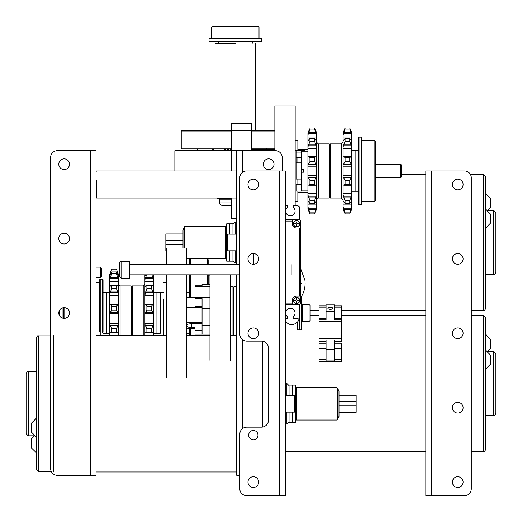 <?xml version="1.0" encoding="UTF-8"?>
<svg xmlns="http://www.w3.org/2000/svg" width="522" height="522" viewBox="0 0 522 522"><rect width="100%" height="100%" fill="white"/><g stroke="black" fill="none" stroke-linecap="round" stroke-linejoin="round"><path stroke-width="0.78" d="M209.048 38.935L209.59 38.4L261.098 38.4L261.639 38.935L209.048 38.935L209.048 41.101L261.639 41.101L261.098 41.643L209.59 41.643L209.048 41.101M211.671 26.929L212.213 26.387L258.475 26.387L259.016 26.929L211.671 26.929L211.671 38.4M235.344 43.267L215.051 43.267L235.344 43.267M274.866 130.219L182.047 130.219L181.238 131.029L231.253 131.029M274.866 148.078L251.545 148.078M231.253 148.078L181.238 148.078L181.238 131.029M274.866 131.029L251.545 131.029M274.866 148.887L251.545 148.887M231.253 148.887L182.047 148.887L181.238 148.078M309.089 304.528L309.089 321.467L302.597 321.467L302.597 304.528L309.089 304.528L310.172 305.611L310.172 320.384L309.089 321.467M297.188 322.355L297.188 329.911L301.514 329.911L301.514 296.437M299.347 329.911L299.347 317.311L299.347 329.911M300.835 282.5A1.383 1.383 0 0 1 300.835 284.275M300.835 297.52A25.565 25.565 0 0 0 304.92 280.353L300.933 269.398A25.565 25.565 0 0 0 300.835 269.254M293.964 324.201L294.715 323.927L293.964 324.201A6.766 6.766 0 0 1 285.573 320.808L285.253 320.156M299.165 317.565A6.766 6.766 0 0 1 294.715 323.927M299.556 223.716A2.982 2.982 0 0 1 295.106 226.333A2.982 2.982 0 0 1 295.067 221.171A2.982 2.982 0 0 1 299.556 223.716M299.713 223.716A3.139 3.139 0 0 1 295.028 226.47A3.139 3.139 0 0 1 294.989 221.034A3.139 3.139 0 0 1 299.713 223.716M296.372 222.724L296.228 221.941A8.15 0.711 88.1 0 0 296.255 223.194L296.026 223.429A8.15 0.711 -178.9 0 0 294.773 223.423L295.556 223.553A1.037 1.037 0 0 0 295.563 223.945L296.026 223.905L296.392 224.76A1.037 1.037 0 0 0 296.777 224.754L297.129 223.899L297.592 223.925A1.037 1.037 0 0 0 297.592 223.54L296.737 223.188L296.764 222.724A1.037 1.037 0 0 0 296.372 222.724L296.026 223.586L295.556 223.553M297.592 223.54L298.375 223.39A8.15 0.711 178.1 0 0 297.122 223.423L296.887 223.188A8.15 0.711 -88.9 0 0 296.901 221.941L296.764 222.724M296.777 224.754L296.927 225.537A8.15 0.711 -91.9 0 0 296.901 224.284L297.129 224.055A8.15 0.711 1.1 0 0 298.375 224.062L297.592 223.925M295.563 223.945L294.78 224.088A8.15 0.711 -1.9 0 0 296.033 224.062L296.261 224.29A8.15 0.711 91.1 0 0 296.255 225.543L296.392 224.76M299.556 300.411A2.982 2.982 0 0 1 295.106 303.021A2.982 2.982 0 0 1 295.067 297.86A2.982 2.982 0 0 1 299.556 300.411M299.713 300.404A3.139 3.139 0 0 1 295.028 303.158A3.139 3.139 0 0 1 294.989 297.723A3.139 3.139 0 0 1 299.713 300.404M296.372 299.413L296.228 298.636A8.15 0.711 88.1 0 0 296.255 299.882L296.026 300.117A8.15 0.711 -178.9 0 0 294.773 300.111L295.556 300.241A1.037 1.037 0 0 0 295.563 300.633L296.026 300.594L296.392 301.448A1.037 1.037 0 0 0 296.777 301.442L297.129 300.587L297.592 300.62A1.037 1.037 0 0 0 297.592 300.228L297.129 300.267L296.764 299.413A1.037 1.037 0 0 0 296.372 299.413L296.026 300.274L295.556 300.241M297.592 300.228L298.375 300.085A8.15 0.711 178.1 0 0 297.122 300.111L296.887 299.882A8.15 0.711 -88.9 0 0 296.901 298.63L296.764 299.413M296.777 301.442L296.927 302.225A8.15 0.711 -91.9 0 0 296.901 300.979L297.129 300.744A8.15 0.711 1.1 0 0 298.375 300.75L297.592 300.62M295.563 300.633L294.78 300.776A8.15 0.711 -1.9 0 0 296.033 300.75L296.261 300.979A8.15 0.711 91.1 0 0 296.255 302.231L296.392 301.448M299.667 304.463L299.667 316.195A2.127 2.127 0 0 1 297.533 318.322L293.168 318.322L293.168 316.782A4.685 4.685 0 0 0 294.18 310.231A4.685 4.685 0 0 0 287.629 309.22A4.685 4.685 0 0 0 287.629 316.782L287.629 318.322L285.253 318.322M299.667 219.71L299.667 207.978A2.127 2.127 0 0 0 297.533 205.844L293.168 205.844L293.168 207.391A4.685 4.685 0 0 1 294.18 213.942A4.685 4.685 0 0 1 287.629 214.953A4.685 4.685 0 0 1 287.629 207.391L287.629 205.844L285.253 205.844M299.243 296.17L300.835 296.17L300.835 228.003L299.243 228.003L299.243 296.17L296.574 296.17A4.261 4.261 0 0 0 292.313 300.431L292.313 303.093L285.253 303.093M285.253 221.08L292.313 221.08L292.313 219.481L285.253 219.481M292.313 219.481L298.708 219.481A2.127 2.127 0 0 1 300.835 221.609L300.835 228.003M299.243 228.003L296.574 228.003A4.261 4.261 0 0 1 292.313 223.742L292.313 221.08M300.835 296.17L300.835 302.558A2.127 2.127 0 0 1 298.708 304.691L292.313 304.691L292.313 303.093M285.253 304.691L292.313 304.691M258.233 256.733L258.233 261.046M485.754 350.432L490.543 355.117L490.543 364.141L485.858 368.826L485.754 334.667M485.754 317.728L485.754 449.279C484.853 451.243 484.142 451.948 483.626 451.406L483.626 315.595L485.754 317.728M485.754 415.532L493.773 415.532L493.773 351.469L487.45 351.469M485.858 334.667L490.543 339.352L490.543 348.376L487.176 351.743M493.773 351.469L495.9 353.603L495.9 413.404C494.895 415.434 494.184 416.145 493.773 415.532M425.828 451.68L285.253 451.68M483.626 315.595L471.281 315.595M485.858 227.82L485.754 209.42L490.543 214.111L490.543 223.129L485.858 227.82L485.754 193.655M166.348 251.017L165.852 251.017L165.852 240.361L183.013 240.361M226.463 240.381L225.602 240.361L226.463 240.361M165.852 244.622L183.013 244.622M225.602 244.303L226.463 244.622L225.602 244.622M165.852 240.361L165.852 233.973L183.013 233.973M485.754 176.717L485.754 308.274C484.853 310.231 484.142 310.942 483.626 310.401L483.626 174.589L485.754 176.717M485.754 274.526L493.773 274.526L493.773 210.464L487.45 210.464M485.858 193.655L490.543 198.347L490.543 207.371L487.176 210.738M493.773 210.464L495.9 212.591L495.9 272.399C494.895 274.428 494.184 275.14 493.773 274.526M236.747 262.788L235.122 262.788L235.122 250.828M236.747 222.202L235.122 222.202L235.122 234.163M425.828 310.675L341.74 310.675M319.02 310.675L310.172 310.675M232.956 260.622L235.122 262.788M483.626 174.589L470.505 174.589M232.956 234.163L232.956 223.827L229.824 223.827L229.824 234.163L229.824 223.827L226.685 223.827L226.685 235.03M226.685 249.96L226.685 261.163L232.956 261.163L232.956 250.828M229.824 261.163L229.824 250.828L229.824 261.163M227.546 250.828L226.463 249.744L226.463 235.246L227.546 234.163L236.636 234.163L236.636 250.828L227.546 250.828L227.546 234.163M186.641 258.729L225.602 258.729L225.602 226.261L185.016 226.261L185.016 248.067M183.013 248.067L183.013 229.941L184.553 226.698L184.553 248.067M96.603 180.377L96.603 198.021L96.603 180.377M236.205 180.377L236.205 170.962L96.603 170.962L96.061 171.503L96.603 170.962L236.205 170.962L236.205 198.021L236.205 180.377M96.061 180.54L96.061 197.479L96.061 180.54M236.747 180.54L236.747 171.503L236.205 170.962L236.747 171.503L236.747 197.479L236.747 180.54M253.522 264.243L253.522 253.535L253.522 264.243M282.2 170.962L282.2 157.435A6.766 6.766 0 0 0 275.433 150.675L242.43 150.675L275.433 150.675A6.766 6.766 0 0 1 282.2 157.435L282.2 170.962M263.316 164.202A5.357 5.357 0 0 1 271.349 159.562A5.357 5.357 0 0 1 271.349 168.841A5.357 5.357 0 0 1 263.316 164.202A5.357 5.357 0 0 1 271.349 159.562A5.357 5.357 0 0 1 271.349 168.841A5.357 5.357 0 0 1 263.316 164.202M236.747 150.675L236.747 264.569L236.747 150.675L242.43 150.675L174.87 150.675L174.87 170.962M239.8 475.327L236.747 475.327L236.747 274.853L236.747 475.327L239.8 475.327L239.8 488.853A6.766 6.766 0 0 0 246.567 495.613L279.57 495.613L246.567 495.613M96.061 475.327L96.061 150.675L57.374 150.675A6.766 6.766 0 0 0 50.614 157.435L50.614 468.56A6.766 6.766 0 0 0 57.374 475.327L90.384 475.327L57.374 475.327A6.766 6.766 0 0 1 50.614 468.56L50.614 157.435A6.766 6.766 0 0 1 57.374 150.675L90.384 150.675L57.374 150.675L90.384 150.675L90.384 475.327L96.061 475.327L96.061 150.675L90.384 150.675L90.384 475.327L96.061 475.327M69.498 312.998A5.357 5.357 0 0 1 61.459 317.637A5.357 5.357 0 0 1 61.459 308.358A5.357 5.357 0 0 1 69.498 312.998A5.357 5.357 0 0 1 61.459 317.637A5.357 5.357 0 0 1 61.459 308.358A5.357 5.357 0 0 1 69.498 312.998M69.498 238.6A5.357 5.357 0 0 1 61.459 243.239A5.357 5.357 0 0 1 61.459 233.96A5.357 5.357 0 0 1 69.498 238.6A5.357 5.357 0 0 1 61.459 243.239A5.357 5.357 0 0 1 61.459 233.96A5.357 5.357 0 0 1 69.498 238.6M69.498 164.202A5.357 5.357 0 0 1 61.459 168.841A5.357 5.357 0 0 1 61.459 159.562A5.357 5.357 0 0 1 69.498 164.202A5.357 5.357 0 0 1 61.459 168.841A5.357 5.357 0 0 1 61.459 159.562A5.357 5.357 0 0 1 69.498 164.202M63.514 318.322L63.514 307.68L63.514 318.322M101.34 276.608L101.34 268.223L100.257 267.14L100.257 277.691L100.257 267.14L96.061 267.14L100.257 267.14L101.34 268.223L101.34 276.608L100.257 277.691L96.061 277.691L100.257 277.691L101.34 276.608M230.359 286.702L230.359 287.133L230.796 286.702L230.796 335.613L230.796 286.702L232.956 286.702L232.956 335.613L232.956 286.702L233.497 287.244L233.497 335.613L233.497 287.244L233.497 335.613L233.497 287.244L234.039 286.702L234.039 335.613L234.039 286.702L236.205 286.702L234.039 286.702L233.497 287.244L232.956 286.702L230.359 286.702M189.512 328.436L189.512 335.613L189.512 328.436M189.512 259.702L189.512 264.569L189.512 259.702L190.321 258.892L190.321 264.569L190.321 258.892L207.364 258.892L207.364 264.569L207.364 258.892L190.321 258.892L189.512 259.702M189.512 274.853L189.512 297.56L189.512 274.853M207.364 274.853L207.364 284.594L207.364 274.853M190.321 328.436L190.321 335.613L190.321 328.436M190.321 274.853L190.321 297.56L190.321 274.853M208.18 259.702L208.18 264.569L208.18 259.702L207.364 258.892L208.18 259.702M208.18 274.853L208.18 284.594L208.18 274.853M186.641 328.436L195.026 328.436L186.641 328.436M195.026 327.457L191.293 327.457A5.07 1.84 0 0 1 186.641 326.348A5.07 1.84 0 0 0 191.293 327.457L191.293 323.77L195.026 323.77L191.293 323.77A5.07 1.84 0 0 0 186.641 324.88A5.07 1.84 0 0 1 191.293 323.77L191.293 327.457L195.026 327.457M186.641 297.56L195.026 297.56L186.641 297.56M186.641 322.766L202.06 322.766L186.641 322.766M186.641 307.327L202.06 307.327L186.641 307.327M186.641 377.928L186.641 274.853L186.641 377.928M186.641 264.569L186.641 248.067L186.641 264.569M166.348 377.928L166.348 274.853L166.348 377.928M166.348 264.569L166.348 248.067L186.641 248.067L166.348 248.067L166.348 264.569M209.961 274.853L209.961 360.343L209.961 274.853M230.254 274.853L230.254 360.343L230.254 274.853M160.293 333.29L160.293 292.705L153.579 292.705L156.933 292.705L156.933 333.29L156.933 292.705L156.933 333.29L156.933 292.705L160.293 292.705L160.293 333.29L160.293 292.705L160.293 333.29L153.579 333.29L160.293 333.29M106.397 305.155L106.397 292.705L103.043 292.705L109.75 292.705L103.043 292.705L109.75 292.705L106.397 292.705L106.397 333.29L106.397 305.155M131.668 286.487L131.668 335.613L131.668 286.487L131.668 335.613L131.668 286.487L132.21 285.945L132.21 335.613L132.21 285.945L143.23 285.945L143.23 335.613L143.23 285.945L144.927 284.255L143.23 285.945L132.21 285.945L131.668 286.487L131.126 285.945L131.126 335.613L131.126 285.945L120.099 285.945L118.409 284.255L120.099 285.945L131.126 285.945L131.668 286.487M153.579 276.223L153.579 279.629L152.724 277.312L145.762 277.312L144.927 279.629L144.927 281.573L144.927 276.223L145.39 275.127L144.927 276.223L144.927 274.853L144.927 279.629L146.545 274.853L145.762 277.312L152.724 277.312L152.006 275.114L153.109 278.337L145.39 278.337L153.109 278.337L153.579 279.629L153.579 281.573L144.927 281.573L144.927 295.315L145.39 292.777L144.927 293.742L144.927 286.911L145.762 285.821L146.891 285.358L146.891 288.666L145.39 292.777L145.762 292.033L152.724 292.033L151.569 288.666L146.891 288.666L145.762 292.033L152.724 292.033L151.569 288.666L151.569 285.358L146.891 285.358L146.891 288.666L151.569 288.666L151.569 285.358L152.724 285.821L153.579 286.911L153.579 276.223L153.109 275.127L153.579 276.223M153.579 286.911L153.579 293.742L152.724 292.033L153.109 292.777L145.39 292.777L153.109 292.777L153.579 295.315L144.927 295.315L144.927 304.222L144.927 295.315L153.579 295.315L153.579 281.573L144.927 281.573L144.927 286.911L146.708 285.332L151.569 285.358L152.724 285.821L153.579 286.911M153.579 304.222L153.579 295.315L153.579 304.222L144.927 304.222L144.927 313.794L145.39 312.632L144.927 313.011L144.927 304.587L145.762 304.711L146.891 306.146L146.891 310.231L145.39 312.632L152.724 312.371L151.569 310.231L146.891 310.231L145.762 312.371L152.724 312.371L151.569 310.231L151.569 306.146L146.891 306.146L146.891 310.231L151.569 310.231L151.569 306.146L152.724 304.711L145.762 304.711L146.891 306.146L151.569 306.146L152.724 304.711L153.579 304.587L153.579 304.222L144.927 304.222L145.762 304.711L153.579 304.587L153.579 313.011L152.724 312.371L145.39 312.632L153.109 312.632L153.579 313.794L144.927 313.794L144.927 323.242L144.927 313.794L153.579 313.794L153.579 304.222M153.579 323.242L153.579 313.794L153.579 323.242L144.927 323.242L144.927 335.613L144.927 332.279L145.39 332.586L144.927 332.279L144.927 324.521L146.891 328.769L146.891 332.534L145.39 332.586L146.088 332.932L146.891 332.534L151.569 332.534L151.569 328.769L146.891 328.769L146.891 332.534L151.569 332.534L151.569 328.769L152.724 325.826L145.762 325.826L146.891 328.769L151.569 328.769L153.579 324.521L153.579 323.242L144.927 323.242L144.927 324.521L145.762 325.826L152.724 325.826L153.579 324.521L153.579 332.279L152.385 332.932L151.569 332.534L152.724 332.879L153.579 332.279L153.579 335.613L153.579 323.242M111.767 269.137L116.439 269.137L117.567 272.151L116.439 269.137L111.767 269.137L109.75 274.461L109.75 276.223L111.767 271.975L116.439 271.975L118.409 276.223L118.409 274.461L117.567 272.151L116.55 272.151L117.567 272.151L118.409 274.461L118.409 335.613L118.409 332.279L117.241 332.932L116.439 332.534L116.439 328.769L118.409 324.521L118.409 323.242L109.75 323.242L109.75 324.521L110.612 325.826L117.567 325.826L118.409 324.521L118.409 332.279L117.567 332.879L116.439 332.534L116.439 328.769L117.567 325.826L110.612 325.826L111.767 328.769L116.439 328.769L111.767 328.769L111.767 332.534L116.439 332.534L110.612 332.879L109.75 332.279L109.75 335.613L109.75 324.521L111.767 328.769L111.767 332.534L110.612 332.879L109.75 332.279L109.75 323.242L118.409 323.242L118.409 313.794L109.75 313.794L109.75 323.242L109.75 313.794L118.409 313.794L118.409 313.011L116.439 310.231L116.439 306.146L118.409 304.222L109.75 304.222L110.612 304.711L118.409 304.587L118.409 313.011L116.439 310.231L116.439 306.146L117.567 304.711L110.612 304.711L111.767 306.146L116.439 306.146L111.767 306.146L111.767 310.231L116.439 310.231L111.767 310.231L110.612 312.371L117.567 312.371L110.612 312.371L109.75 313.011L109.75 313.794L109.75 304.587L110.612 304.711L111.767 306.146L111.767 310.231L109.75 313.011L109.75 304.222L118.409 304.222L118.409 295.315L109.75 295.315L109.75 304.222L109.75 295.315L118.409 295.315L118.409 293.742L116.439 288.666L116.439 285.358L117.567 285.821L118.409 286.911L118.409 281.573L109.75 281.573L109.75 286.911L110.612 285.821L111.767 285.358L116.439 285.358L117.567 285.821L118.409 286.911L118.409 293.742L116.439 288.666L116.439 285.358L111.767 285.358L111.767 288.666L116.439 288.666L111.767 288.666L110.612 292.033L117.567 292.033L110.612 292.033L109.75 293.742L109.75 295.315L109.75 286.911L110.612 285.821L111.767 285.358L111.767 288.666L109.75 293.742L109.75 281.573L118.409 281.573L118.409 279.629L116.439 273.626L116.439 271.975L118.409 276.223L118.409 279.629L116.439 273.626L116.439 271.975L111.767 271.975L111.767 273.626L109.75 279.629L109.75 276.223L111.767 271.975L111.767 273.626L116.439 273.626L111.767 273.626L110.612 277.312L117.567 277.312L110.612 277.312L109.75 279.629L109.75 281.573L109.75 274.461L110.227 273.189L111.101 273.189L110.227 273.189L110.612 272.151L111.656 272.151L110.612 272.151L111.767 269.137M120.099 335.613L120.099 285.945L120.099 335.613M110.945 332.932L110.612 332.879L110.945 332.932M103.043 332.044L103.043 279.72L103.043 332.044M102.501 332.351L102.501 279.179L102.501 332.351M99.689 332.044L99.689 279.72L100.231 279.179L100.231 335.613L100.231 279.179L102.501 279.179L103.043 279.72L102.501 279.179L100.231 279.179L99.689 279.72L99.689 332.044M236.205 335.613L236.205 286.702L236.205 335.613M163.647 298.956L163.647 335.613L163.647 298.956M209.961 335.059L195.026 335.059L195.026 335.613L195.026 323.248L202.06 323.248L195.026 323.248L195.026 330.615L202.06 330.615L195.026 330.615L195.026 335.059L209.961 335.059M202.06 306.544L195.026 306.544L195.026 297.305L209.961 297.305L195.026 297.305L195.026 285.841L202.06 285.841L195.026 285.841L195.026 298.617L202.06 298.617L202.06 325.656L209.961 325.656L202.06 325.656L202.06 334.054L195.026 334.054L202.06 334.054L202.06 308.535L209.961 308.535L202.06 308.535L202.06 298.617L195.026 298.617L195.026 306.544L202.06 306.544M202.06 284.594L202.06 285.958L195.026 285.958L202.06 285.958L202.06 284.594L209.961 284.594L202.06 284.594M209.961 286.467L195.026 286.467L209.961 286.467M31.457 432.177L31.457 423.153L36.142 418.468L36.142 452.626L36.246 418.468L31.457 423.153L31.457 432.177L36.246 436.868L36.246 418.468L36.246 436.868L31.457 432.177M356.148 405.92L338.987 405.92L356.148 405.92L356.148 412.315L356.148 401.659L338.987 401.659L356.148 401.659L356.148 405.92M296.398 405.92L295.537 405.601M296.398 401.979L295.537 401.659L296.398 401.659M356.148 395.271L356.148 401.659L356.148 395.271L338.987 395.271L356.148 395.271M36.246 469.572L36.246 338.015L36.246 469.572L38.374 471.699L51.384 471.699L38.374 471.699L36.246 469.572M28.227 435.824L34.55 435.824L28.227 435.824L26.1 433.697L26.1 373.889L26.1 433.697L28.227 435.824L28.227 371.762L28.227 435.824M31.457 447.941L31.457 438.917L34.824 435.55L31.457 438.917L31.457 447.941L36.246 452.626L31.457 447.941M262.853 341.277L262.853 427.029L262.853 341.277M285.253 383.5L286.878 383.5L286.878 395.461L286.878 383.5L289.044 385.667L286.878 383.5L285.253 383.5M286.878 424.086L286.878 412.126L286.878 424.086L285.253 424.086L286.878 424.086L289.044 421.92L286.878 424.086M96.061 335.613L166.348 335.613L96.061 335.613M186.641 335.613L209.961 335.613L186.641 335.613M230.254 335.613L236.747 335.613L230.254 335.613M53.779 471.973L53.779 335.613L53.779 471.973M289.044 412.126L289.044 422.461L292.176 422.461L292.176 412.126L292.176 422.461L295.315 422.461L295.315 411.258M295.315 396.328L295.315 385.125L289.044 385.125L289.044 395.461M292.176 385.125L292.176 395.461L292.176 385.125M294.454 395.461L295.537 396.544L295.537 411.042L294.454 412.126L285.364 412.126L285.364 395.461L294.454 395.461L294.454 412.126M296.398 387.559L296.398 420.027L336.984 420.027L336.984 387.559L296.398 387.559M338.987 403.793L338.987 416.347L337.447 419.59L337.447 387.996L338.987 391.239L338.987 403.793M301.579 151.458L301.579 150.832L296.255 150.832L296.255 157.331L301.579 157.331L301.579 150.832L296.255 150.832L296.255 157.331L301.579 157.331L301.579 162.871L296.255 162.871L296.255 179.059L301.579 179.059L301.579 162.871L296.255 162.871L296.255 157.331L301.579 157.331L301.579 150.832L296.255 150.832L296.255 179.059L301.579 179.059L301.579 184.599L296.255 184.599L296.255 191.091L301.579 191.091L301.579 184.599L296.255 184.599L296.255 191.091L301.579 191.091L301.579 184.599L296.255 184.599L296.255 191.091L301.579 191.091L301.579 162.871L296.255 162.871L296.255 179.059L301.579 179.059L301.579 151.458M301.579 172.201L303.497 172.201L301.579 172.201L303.497 172.201L303.497 169.728L301.579 169.728L303.497 169.728L303.497 172.201L303.497 169.728L301.579 169.728M297.86 192.266L307.928 192.266M307.928 149.657L297.86 149.657L307.928 149.657M273.221 148.887L273.221 149.657L274.866 149.657L251.545 149.657M231.148 198.641L217.296 198.641L216.754 198.099L231.148 198.099M231.253 205.622L222.379 205.622C219.892 204.487 218.992 203.587 219.671 202.914L231.253 202.914M273.221 149.657L274.866 149.657L273.221 149.657M400.668 177.676L400.668 164.254L400.668 177.676L375.396 177.676L400.668 177.676L401.209 177.134L401.209 164.795L400.668 164.254L375.396 164.254L400.668 164.254L401.209 164.795L401.209 177.134L400.668 177.676M295.158 205.844L295.158 106.031L274.866 106.031L274.866 150.675L242.43 150.675L242.43 172.377L242.43 150.675M251.545 150.675L251.545 123.616L231.253 123.616L231.253 170.962M236.747 218.307L231.253 218.307L231.253 198.021M351.756 150.675L355.11 150.675L355.11 191.254L358.464 191.254M358.464 150.675L355.11 150.675L355.11 191.254L351.756 191.254M314.616 129.091L314.616 128.027L315.745 130.683L314.616 128.027L309.938 128.027L309.938 129.091L314.616 129.091L316.58 135.061L316.58 140.881L314.616 138.467L309.938 138.467L309.938 141.371L307.928 146.871L307.928 140.881L309.938 138.467M330.38 143.909L330.38 198.021L341.408 198.021L341.408 143.909L330.38 143.909L329.839 144.45L329.839 197.479L329.839 144.45L329.297 143.909L318.276 143.909L316.58 142.219M308.398 131.668L308.783 130.683M316.58 132.869L316.117 131.668L316.58 135.061M309.938 129.091L307.928 135.061L307.928 132.869M330.38 198.021L329.839 197.479L329.297 198.021L318.276 198.021L318.276 143.909M329.297 198.021L329.297 143.909M308.783 132.679L315.745 132.679M307.928 135.061L307.928 140.881M307.928 137.018L316.58 137.018M307.928 146.871L307.928 156.881L308.3 156.881M316.215 156.881L316.58 156.881L316.58 209.061L314.616 213.903L316.58 206.869M307.928 148.607L316.58 148.607L316.58 156.881M315.745 130.683L316.117 131.668M309.938 141.371L314.616 141.371L314.616 138.467M309.938 157.618L309.938 161.585L307.928 165.141L307.928 156.959L308.783 156.717L309.938 157.618L314.616 157.618L315.745 156.717L316.58 156.959M308.783 156.717L315.745 156.717M309.938 161.585L314.616 161.585L314.616 157.618M308.783 209.25L309.938 213.903L307.928 209.061L307.928 206.869L308.783 209.25L315.745 209.25M307.928 201.048L307.928 195.052L309.938 200.552L309.938 203.463L307.928 201.048L307.928 206.869M307.928 184.971L307.928 176.782L309.938 180.338L309.938 184.312L308.783 185.212L307.928 184.971L307.928 195.052M307.928 165.141L307.928 176.782M316.58 148.607L316.58 140.881M309.938 212.839L314.616 212.839M309.938 213.903L314.616 213.903M316.58 201.048L314.616 203.463L314.616 200.552L316.58 195.052M309.938 200.552L314.616 200.552M309.938 203.463L314.616 203.463M307.928 185.042L308.3 185.042M316.215 185.042L316.58 185.042M316.58 184.971L315.745 185.212L314.616 184.312L314.616 180.338L316.58 176.782M309.938 180.338L314.616 180.338M309.938 184.312L314.616 184.312M308.783 185.212L315.745 185.212M308.783 196.996L315.745 196.996M307.928 166.185L316.58 166.185M316.58 165.141L314.616 161.585M308.783 164.156L315.745 164.156M308.783 177.767L315.745 177.767M316.58 146.871L314.616 141.371M308.783 144.933L315.745 144.933M307.928 175.744L316.58 175.744M307.928 193.323L316.58 193.323M307.928 204.911L316.58 204.911M343.561 131.668L345.068 128.027L345.068 129.091L343.098 135.061L343.561 131.668L343.098 132.869M350.895 130.683L351.756 132.869L351.756 135.061L349.74 128.027L350.895 130.683L349.74 128.027L345.068 128.027L343.939 130.683M351.756 132.869L351.28 131.668M349.74 129.091L345.068 129.091M351.756 140.881L351.756 146.871L349.74 141.371L349.74 138.467L351.756 140.881L351.756 135.061M351.756 156.959L351.756 165.141L349.74 161.585L349.74 157.618L350.895 156.717L351.756 156.959L351.756 146.871M351.756 176.782L351.756 184.971L350.895 185.212L349.74 184.312L349.74 180.338L351.756 176.782L351.756 165.141M351.756 195.052L351.756 201.048L349.74 203.463L349.74 200.552L351.756 195.052L351.756 184.971M351.756 206.869L351.756 209.061L349.74 213.903L351.756 206.869L351.756 201.048M343.098 146.871L343.098 140.881L345.068 138.467L345.068 141.371L343.098 146.871L343.098 209.061L345.068 213.903L345.068 212.839L349.74 212.839M349.74 141.371L345.068 141.371M349.74 138.467L345.068 138.467M343.098 140.881L343.098 135.061M350.895 132.679L343.939 132.679M351.756 156.881L351.378 156.881M343.463 156.881L343.098 156.881M343.098 156.959L343.939 156.717L345.068 157.618L345.068 161.585L343.098 165.141M349.74 161.585L345.068 161.585M349.74 157.618L345.068 157.618M350.895 156.717L343.939 156.717M350.895 144.933L343.939 144.933M351.756 175.744L343.098 175.744M343.098 176.782L345.068 180.338L345.068 184.312L343.939 185.212L343.098 184.971M349.74 184.312L345.068 184.312M349.74 180.338L345.068 180.338M350.895 177.767L343.939 177.767M350.895 164.156L343.939 164.156M351.756 193.323L343.098 193.323M343.098 195.052L345.068 200.552L345.068 203.463L343.098 201.048M349.74 203.463L345.068 203.463M349.74 200.552L345.068 200.552M350.895 196.996L343.939 196.996M350.895 185.212L343.939 185.212M351.756 204.911L343.098 204.911M343.098 206.869L345.068 212.839M349.74 213.903L345.068 213.903M350.895 209.25L343.939 209.25M351.756 185.042L351.378 185.042M343.463 185.042L343.098 185.042M351.756 166.185L343.098 166.185M351.756 148.607L343.098 148.607M351.756 137.018L343.098 137.018M341.408 143.909L343.098 142.219M358.464 204.239L358.464 137.684L359.006 137.142L359.006 204.781L358.464 204.239M361.276 137.142L361.818 137.684L361.818 204.239L361.276 204.781L361.276 137.142L359.006 137.142M374.855 140.529L375.396 141.07L375.396 200.859L374.855 201.401L374.855 140.529L361.818 140.529M224.76 150.675L224.76 148.887M225.302 148.887L225.302 150.675M227.468 150.675L227.468 148.887M228.01 148.887L228.01 150.675L228.01 148.887M212.748 150.675L212.748 148.887M213.289 148.887L213.289 150.675M230.711 150.675L230.711 148.887M228.545 148.887L228.545 150.675M295.158 140.529L297.86 140.529L297.86 150.284M297.86 157.331L297.86 162.871M297.86 179.059L297.86 184.599M297.86 191.639L297.86 201.401L295.158 201.401M266.481 148.405L266.481 148.927L259.447 148.887M266.481 148.927L266.481 149.657M296.255 162.871L296.255 157.331M301.579 157.331L301.579 162.871M301.579 179.059L301.579 184.599M304.567 150.675L295.158 150.675M231.148 209.061L231.148 205.622M231.148 201.048L231.148 198.021M327.894 308.326A2.486 0.959 0 0 0 330.38 309.285A2.486 0.959 0 0 0 332.866 308.326A2.486 0.959 0 0 0 330.38 307.367A2.486 0.959 0 0 0 327.894 308.326M326.054 318.472L319.02 318.472L319.02 305.951L326.054 305.951M334.706 318.635L341.74 318.635L341.74 321.252L319.02 321.252L319.02 318.472M341.74 318.635L341.74 307.817L334.706 307.817M334.706 318.472L341.74 318.472M341.74 319.869L334.706 319.869L334.706 304.881L326.054 304.881L326.054 319.869L319.02 319.869M341.74 321.252L341.74 341.734L334.706 341.734L334.706 342.797M334.706 343.267L341.74 343.267L341.74 348.376L334.706 348.376M326.054 343.267L319.02 343.267L319.02 348.376L326.054 348.376M334.706 359.221L341.74 359.221L341.74 348.376M341.74 359.221L341.74 361.681L334.706 361.681L334.706 349.557L326.054 349.557L326.054 360.056L334.706 360.056M334.706 304.985L326.054 304.985M326.054 311.667L334.706 311.667M326.054 342.797L326.054 341.734L319.02 341.734L319.02 338.432L341.74 338.432M319.02 339.952L326.054 339.952L326.054 349.557M334.706 349.557L334.706 339.952L341.74 339.952M326.054 360.056L326.054 361.694L319.02 361.681L319.02 348.376M319.02 321.252L319.02 338.432M341.74 306.042L341.74 307.817M291.152 274.853L291.152 264.569M129.665 272.947L129.665 261.254L121.071 261.254L121.071 278.167L129.665 278.167L129.665 272.947M121.071 278.167L119.381 276.477L119.381 262.951L121.071 261.254M279.57 170.962L279.57 495.613L285.253 495.613L285.253 170.962L246.567 170.962A6.766 6.766 0 0 0 239.8 177.728L239.8 334.1A7.034 7.034 0 0 0 246.834 341.134L261.444 341.134A7.034 7.034 0 0 1 268.478 348.167L268.478 420.132A7.034 7.034 0 0 1 261.444 427.166L246.834 427.166A7.034 7.034 0 0 0 239.8 434.2L239.8 488.853M258.684 482.087A5.357 5.357 0 0 1 250.651 486.726A5.357 5.357 0 0 1 250.651 477.447A5.357 5.357 0 0 1 258.684 482.087M258.684 333.29A5.357 5.357 0 0 1 250.651 337.93A5.357 5.357 0 0 1 250.651 328.651A5.357 5.357 0 0 1 258.684 333.29M258.684 258.892A5.357 5.357 0 0 1 250.651 263.532A5.357 5.357 0 0 1 250.651 254.253A5.357 5.357 0 0 1 258.684 258.892M258.684 184.488A5.357 5.357 0 0 1 250.651 189.127A5.357 5.357 0 0 1 250.651 179.849A5.357 5.357 0 0 1 258.684 184.488M253.327 439.772A4.652 4.652 0 0 1 249.301 432.797A4.652 4.652 0 0 1 257.359 432.797A4.652 4.652 0 0 1 253.327 439.772M464.515 495.613L431.511 495.613L431.511 170.962L425.828 170.962L425.828 495.613L464.515 495.613A6.766 6.766 0 0 0 471.281 488.853L471.281 177.728A6.766 6.766 0 0 0 464.515 170.962L431.511 170.962L464.515 170.962M452.398 258.892A5.357 5.357 0 0 1 460.43 254.253A5.357 5.357 0 0 1 460.43 263.532A5.357 5.357 0 0 1 452.398 258.892M471.281 488.853L471.281 177.728M452.398 184.488A5.357 5.357 0 0 1 460.43 179.849A5.357 5.357 0 0 1 460.43 189.127A5.357 5.357 0 0 1 452.398 184.488M452.398 333.29A5.357 5.357 0 0 1 460.43 328.651A5.357 5.357 0 0 1 460.43 337.93A5.357 5.357 0 0 1 452.398 333.29M452.398 407.689A5.357 5.357 0 0 1 460.43 403.049A5.357 5.357 0 0 1 460.43 412.328A5.357 5.357 0 0 1 452.398 407.689M452.398 482.087A5.357 5.357 0 0 1 460.43 477.447A5.357 5.357 0 0 1 460.43 486.726A5.357 5.357 0 0 1 452.398 482.087M294.773 223.423A1.827 1.827 0 0 0 294.78 224.088M296.901 221.941A1.827 1.827 0 0 0 296.228 221.941M298.375 224.062A1.827 1.827 0 0 0 298.375 223.39M296.255 225.543A1.827 1.827 0 0 0 296.927 225.537M296.242 222.104A1.67 1.67 0 0 1 296.887 222.098M294.937 224.075A1.67 1.67 0 0 1 294.937 223.429M296.914 225.38A1.67 1.67 0 0 1 296.268 225.38M298.212 223.403A1.67 1.67 0 0 1 298.219 224.049M294.773 300.111A1.827 1.827 0 0 0 294.78 300.776M296.901 298.63A1.827 1.827 0 0 0 296.228 298.636M298.375 300.75A1.827 1.827 0 0 0 298.375 300.085M296.255 302.231A1.827 1.827 0 0 0 296.927 302.225M296.242 298.793A1.67 1.67 0 0 1 296.887 298.786M294.937 300.763A1.67 1.67 0 0 1 294.937 300.117M296.914 302.068A1.67 1.67 0 0 1 296.268 302.075M298.212 300.091A1.67 1.67 0 0 1 298.219 300.744M225.602 240.681L226.463 240.681M226.365 240.361L226.463 244.303M242.43 428.719L242.43 339.581L242.43 428.719M64.056 307.641L64.056 318.355L64.056 307.641M62.979 318.224L62.979 307.771L62.979 318.224M59.24 310.825L59.24 315.171L59.24 310.825M153.109 304.685L145.39 304.685L153.109 304.685M153.109 325.265L145.39 325.265L153.109 325.265M117.091 273.189L117.946 273.189L117.091 273.189M110.227 312.632L117.946 312.632L110.227 312.632M110.227 292.777L117.946 292.777L110.227 292.777M110.227 278.337L117.946 278.337L110.227 278.337M110.227 304.685L117.946 304.685L110.227 304.685M110.227 325.265L117.946 325.265L110.227 325.265M202.06 301.899L195.026 301.899L202.06 301.899M38.374 335.887L38.374 471.699L38.374 335.887C37.897 335.32 37.186 336.031 36.246 338.015C37.186 336.031 37.897 335.32 38.374 335.887L50.614 335.887L38.374 335.887M296.398 405.601L295.635 405.601L295.537 401.979M301.579 151.791L307.928 151.791M307.928 190.138L301.579 190.138M301.579 188.964L296.255 188.964M296.255 152.966L301.579 152.966M231.148 199.182L219.671 199.182L219.136 198.641M308.398 133.736L316.117 133.736M308.398 164.574L316.117 164.574M308.398 145.782L316.117 145.782M308.398 177.356L316.117 177.356M308.398 196.148L316.117 196.148M308.398 208.187L316.117 208.187M351.28 177.356L343.561 177.356M351.28 196.148L343.561 196.148M351.28 208.187L343.561 208.187M351.28 164.574L343.561 164.574M351.28 145.782L343.561 145.782M351.28 133.736L343.561 133.736M319.02 359.221L326.054 359.221M326.054 307.817L319.02 307.817M261.639 38.935L261.639 41.101M259.016 26.929L259.016 38.4M255.636 130.219L255.636 43.267L255.636 130.219M215.051 130.219L215.051 43.267L215.051 130.219M252.257 43.267L252.257 41.643L252.257 43.267M218.437 43.267L218.437 41.643L218.437 43.267M197.466 148.887L197.466 150.675M301.514 320.384L302.597 321.467M301.514 305.611L302.597 304.528M285.253 321.454L285.932 321.454M425.828 315.327L341.74 315.327M319.02 315.327L310.172 315.327M483.626 451.406L471.281 451.406M226.685 233.973L225.602 233.973M226.685 251.017L225.602 251.017M425.828 174.315L401.209 174.315M232.956 224.369L235.122 222.202M483.626 310.401L471.281 310.401M185.016 226.913L184.553 226.698M236.205 198.021L96.603 198.021L96.061 197.479L96.603 198.021L236.205 198.021L236.747 197.479L236.205 198.021M189.512 292.705L186.641 292.705L189.512 292.705M163.647 292.705L160.293 292.705L163.647 292.705M189.512 333.29L186.641 333.29L189.512 333.29M109.75 333.29L103.043 333.29L109.75 333.29M208.18 275.12L209.961 275.12L208.18 275.12M146.734 285.332L151.732 285.332L146.734 285.332M146.14 332.932L152.339 332.932L146.14 332.932M116.602 285.332L111.604 285.332L116.602 285.332M117.196 332.932L110.997 332.932L117.196 332.932M96.061 282.565L99.689 282.565L96.061 282.565M236.747 287.244L236.205 286.702L236.747 287.244M230.254 287.244L230.796 286.702L230.254 287.244M166.348 282.565L163.647 282.565L166.348 282.565M295.315 412.315L296.398 412.315L295.315 412.315M338.987 412.315L356.148 412.315L338.987 412.315M295.315 395.271L296.398 395.271L295.315 395.271M28.227 371.762L36.246 371.762L28.227 371.762C27.751 371.194 27.046 371.905 26.1 373.889C27.046 371.905 27.751 371.194 28.227 371.762M96.061 471.973L236.747 471.973L96.061 471.973M336.984 419.375L337.447 419.59M336.984 388.211L337.447 387.996M219.671 202.914L219.671 199.182M318.276 198.021L316.58 199.711M341.408 198.021L343.098 199.711M361.276 204.781L359.006 204.781M374.855 201.401L361.818 201.401M319.02 361.681L341.74 361.681M319.02 318.635L326.054 318.635M334.706 305.951L341.74 305.951M239.8 264.569L129.665 264.569M239.8 274.853L129.665 274.853"/></g></svg>
